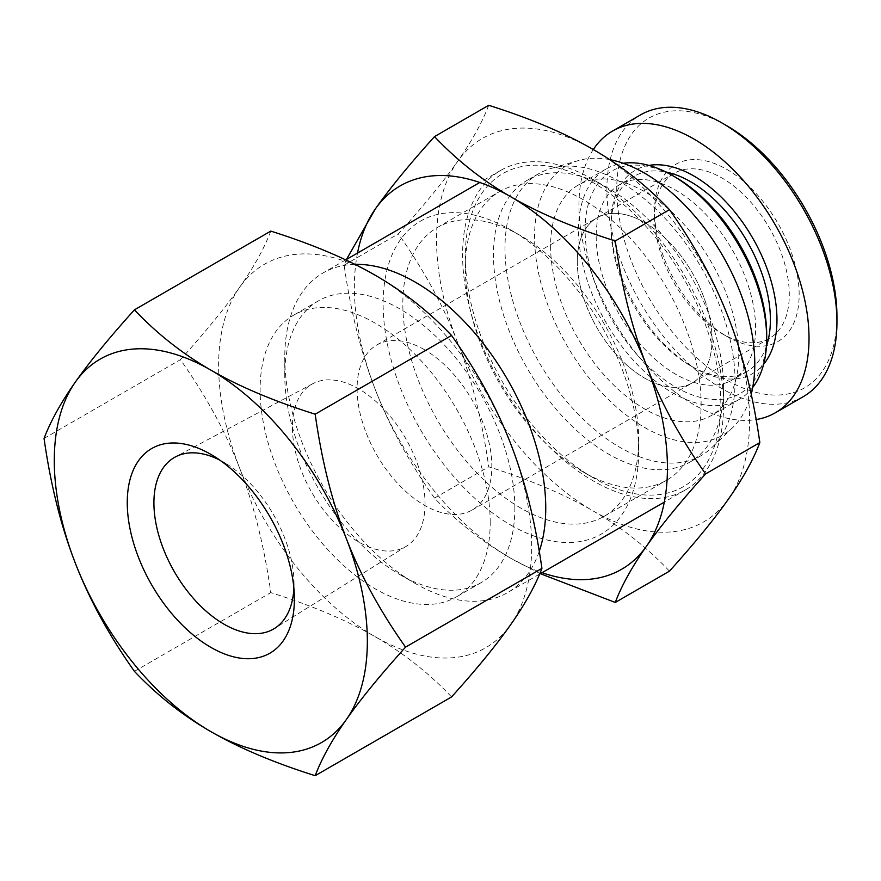 <?xml version="1.0" encoding="UTF-8"?>
<svg xmlns="http://www.w3.org/2000/svg" width="881" height="881" viewBox="0 0 881 881"><rect width="100%" height="100%" fill="white"/><g stroke="black" fill="none" stroke-linecap="round" stroke-linejoin="round"><path stroke-width="0.66" stroke-dasharray="4.41 3.3" d="M424.455 349.702A95.291 55.018 -120 0 0 376.815 344.978A95.291 55.018 -120 0 0 376.815 455.003A95.291 55.018 -120 0 0 472.106 510.022A95.291 55.018 -120 0 0 486.708 433.672A95.291 55.018 -120 0 0 424.455 349.702M644.672 222.563A95.291 55.018 -120 0 0 597.032 217.838A95.291 55.018 -120 0 0 597.032 327.864A95.291 55.018 -120 0 0 692.312 382.883A95.291 55.018 -120 0 0 706.925 306.533A95.291 55.018 -120 0 0 644.672 222.563M219.854 460.135A99.068 57.199 60 0 1 225.965 463.56A99.068 57.199 60 0 1 293.99 581.372A99.068 57.199 60 0 1 294.012 583.707A99.068 57.199 60 0 1 293.891 588.376M425.038 503.734A93.782 54.137 60 0 1 406.526 546.121A93.782 54.137 60 0 1 311.83 492.523A93.782 54.137 60 0 1 312.766 383.72A93.782 54.137 60 0 1 384.7 410.006A93.782 54.137 60 0 1 425.038 503.734M510.716 443.859A221.373 127.811 60 0 1 510.716 624.607A221.373 127.811 60 0 1 375.152 636.71A221.373 127.811 60 0 1 239.599 468.075A221.373 127.811 60 0 1 239.599 287.327A221.373 127.811 60 0 1 375.152 275.213A221.373 127.811 60 0 1 510.716 443.859M270.797 231.108C264.212 248.387 253.805 267.13 239.599 287.327C225.437 307.491 205.725 331.608 180.429 359.679C205.725 395.371 225.437 431.503 239.599 468.075C253.805 504.615 264.212 546.121 270.797 592.605C312.039 605.621 346.817 620.323 375.152 636.71C403.553 653.074 429.014 673.161 451.546 696.959M44.05 438.419L180.429 359.679M134.43 671.344L270.797 592.605M609.663 159.604A155.717 89.906 -120 0 0 578.608 160.507A155.717 89.906 -120 0 0 566.813 345.308A155.717 89.906 -120 0 0 732.761 427.505A155.717 89.906 -120 0 0 751.174 394.137M735.062 381.01A162.688 93.926 -120 0 0 671.465 225.481A162.688 93.926 -120 0 0 550.999 168.48A162.688 93.926 -120 0 0 538.676 173.7A162.688 93.926 -120 0 0 538.676 361.562A162.688 93.926 -120 0 0 701.364 455.488A162.688 93.926 -120 0 0 712.057 447.427A162.688 93.926 -120 0 0 735.062 381.01M723.554 387.651A162.688 93.926 -120 0 0 608.518 188.402A162.688 93.926 -120 0 0 527.179 180.341A162.688 93.926 -120 0 0 527.179 368.203A162.688 93.926 -120 0 0 689.867 462.129A162.688 93.926 -120 0 0 723.554 387.651L723.554 405.491A184.536 106.546 -120 0 0 593.067 179.482A184.536 106.546 -120 0 0 500.804 170.341A184.536 106.546 -120 0 0 500.804 383.422A184.536 106.546 -120 0 0 685.341 489.968A184.536 106.546 -120 0 0 723.554 405.491M354.999 264.377A184.536 106.546 -120 0 0 322.986 273A184.536 106.546 -120 0 0 284.772 357.477A184.536 106.546 -120 0 0 415.259 583.486A184.536 106.546 -120 0 0 507.522 592.627A184.536 106.546 -120 0 0 539.26 551.308M514.845 508.15A162.688 93.926 -120 0 0 443.826 344.427A162.688 93.926 -120 0 0 318.459 300.839A162.688 93.926 -120 0 0 284.772 375.317A162.688 93.926 -120 0 0 399.809 574.566A162.688 93.926 -120 0 0 481.147 582.627A162.688 93.926 -120 0 0 514.845 508.15M490.199 522.378A162.688 93.926 -120 0 0 419.18 358.655A162.688 93.926 -120 0 0 293.814 315.079A162.688 93.926 -120 0 0 293.814 502.93A162.688 93.926 -120 0 0 456.501 596.855A162.688 93.926 -120 0 0 490.199 522.378M593.067 477.689L583.211 471.996A166.751 96.271 -120 0 0 666.587 480.266A166.751 96.271 -120 0 0 666.587 287.713A166.751 96.271 -120 0 0 499.835 191.43A166.751 96.271 -120 0 0 465.3 267.769A166.751 96.271 -120 0 0 583.211 471.996A166.751 96.271 -120 0 0 583.211 472.007L593.067 477.7A180.704 104.332 60 0 1 593.067 477.689A180.704 104.332 60 0 1 465.3 256.382A180.704 104.332 60 0 1 593.067 182.609A180.704 104.332 60 0 1 720.845 403.927A180.704 104.332 60 0 1 593.067 477.7M520.759 508.062A166.751 96.271 60 0 1 411.823 361.111A166.751 96.271 60 0 1 437.383 227.485A166.751 96.271 60 0 1 520.759 235.745A166.751 96.271 60 0 1 638.67 439.982A166.751 96.271 60 0 1 604.135 516.321A166.751 96.271 60 0 1 520.759 508.062M728.631 498.8A221.373 127.811 60 0 1 593.067 510.903A221.373 127.811 60 0 1 457.514 342.269A221.373 127.811 60 0 1 457.514 161.509A221.373 127.811 60 0 1 593.067 149.407A221.373 127.811 60 0 1 728.631 318.041A221.373 127.811 60 0 1 728.631 498.8M510.903 525.131A180.704 104.332 -120 0 0 638.67 451.358A180.704 104.332 -120 0 0 510.903 230.051A180.704 104.332 -120 0 0 383.125 303.824A180.704 104.332 -120 0 0 510.903 525.131M357.499 253.078A221.373 127.811 -120 0 0 375.339 389.699A221.373 127.811 -120 0 0 510.903 558.345A221.373 127.811 -120 0 0 542.024 572.705M540.339 573.685L510.903 558.345C482.502 541.98 457.041 521.904 434.509 498.095C409.213 462.404 389.49 426.272 375.339 389.699C361.122 353.16 350.726 311.654 344.13 265.17L346.453 259.454M488.713 105.302C482.127 122.58 471.72 141.323 457.514 161.509C443.352 181.673 423.629 205.791 398.344 233.872C423.629 269.564 443.352 305.696 457.514 342.269C471.72 378.797 482.127 420.314 488.713 466.798C529.944 479.804 564.732 494.505 593.067 510.903C621.468 527.267 646.929 547.343 669.461 571.152M434.509 498.095L488.713 466.798M344.13 265.17L398.344 233.872M648.901 165.408A117.371 67.76 -120 0 0 610.985 223.983A117.371 67.76 -120 0 0 693.975 367.729A117.371 67.76 -120 0 0 763.662 364.183M766.459 346.101A112.724 65.084 60 0 1 747.044 371.419A112.724 65.084 60 0 1 690.682 365.835A112.724 65.084 60 0 1 610.985 227.783L610.985 223.983M610.985 227.783A112.724 65.084 60 0 1 634.331 176.178A112.724 65.084 60 0 1 665.959 172.026M593.287 149.528A162.688 93.926 -120 0 0 578.938 205.482A162.688 93.926 -120 0 0 638.835 356.64A162.688 93.926 -120 0 0 756.151 419.554M596.195 236.317A112.724 65.084 -120 0 0 645.399 349.757A112.724 65.084 -120 0 0 732.254 379.953A112.724 65.084 -120 0 0 732.254 249.797A112.724 65.084 -120 0 0 619.541 184.713A112.724 65.084 -120 0 0 596.195 236.317M654.539 216.869A95.291 55.018 -120 0 0 721.913 333.569A95.291 55.018 -120 0 0 769.553 338.293A95.291 55.018 -120 0 0 769.553 228.256A95.291 55.018 -120 0 0 674.273 173.249A95.291 55.018 -120 0 0 654.539 216.869L654.539 211.176A102.262 59.038 60 0 1 726.847 169.427A102.262 59.038 60 0 1 799.155 294.672A102.262 59.038 60 0 1 726.847 336.421A102.262 59.038 60 0 1 654.539 211.176M726.847 125.785A155.717 89.906 -120 0 0 616.733 189.349A155.717 89.906 -120 0 0 726.847 380.063A155.717 89.906 -120 0 0 836.95 316.488M577.297 261.459A95.291 55.018 60 0 1 597.032 217.838A95.291 55.018 60 0 1 692.323 272.857A95.291 55.018 60 0 1 692.312 382.883A95.291 55.018 60 0 1 618.891 357.356A95.291 55.018 60 0 1 577.297 261.459M803.252 396.659A162.688 93.926 60 0 1 677.885 353.072A162.688 93.926 60 0 1 606.877 189.349A162.688 93.926 60 0 1 640.564 114.871M675.903 177.488A128.406 74.136 -120 0 0 585.105 229.908A128.406 74.136 -120 0 0 675.892 387.177A128.406 74.136 -120 0 0 766.69 334.758M752.66 387.53A133.053 76.823 60 0 1 739.137 399.456A133.053 76.823 60 0 1 636.611 363.82A133.053 76.823 60 0 1 578.531 229.908A133.053 76.823 60 0 1 606.084 168.998A133.053 76.823 60 0 1 623.175 163.26M550.592 246.041A133.053 76.823 -120 0 0 608.672 379.942A133.053 76.823 -120 0 0 711.198 415.59A133.053 76.823 -120 0 0 711.198 261.954A133.053 76.823 -120 0 0 578.145 185.131A133.053 76.823 -120 0 0 550.592 246.041M674.273 173.249L376.815 344.978M769.553 338.293L472.106 510.022M225.965 463.56L213.202 455.774M293.99 581.372L294.353 596.316M312.766 383.72L175.407 456.92M406.526 546.121L274.454 628.483M578.608 160.507L550.999 168.48M732.761 427.505L712.057 447.427M538.676 173.7L527.179 180.341M701.364 455.488L689.867 462.129M608.518 188.402L593.067 179.482M500.804 170.341L479.771 182.488M345.726 259.873L322.986 273M685.341 489.968L664.307 502.104M539.601 574.104L507.522 592.627M399.809 574.566L415.259 583.486M284.772 375.317L284.772 357.477M318.459 300.839L293.814 315.079M481.147 582.627L456.501 596.855M465.3 267.769L465.3 256.382M604.135 516.321L666.587 480.266M437.383 227.485L499.835 191.43M520.759 235.745L510.903 230.051M638.67 439.982L638.67 451.358M690.682 365.835L693.975 367.729M634.331 176.178L619.541 184.713M747.044 371.419L732.254 379.953M721.913 333.569L726.847 336.421M606.084 168.998L578.145 185.131M739.137 399.456L711.198 415.59"/><path stroke-width="1.32" d="M293.891 588.376A99.068 57.199 60 0 1 274.454 628.483A99.068 57.199 60 0 1 174.427 571.857A99.068 57.199 60 0 1 175.407 456.92A99.068 57.199 60 0 1 219.854 460.135M294.386 599.091A118.186 68.233 -120 0 0 294.353 596.316A118.186 68.233 -120 0 0 213.202 455.774A118.186 68.233 -120 0 0 127.271 500.771A118.186 68.233 -120 0 0 210.019 646.874A118.186 68.233 -120 0 0 294.386 599.091M75.259 562.959A221.373 127.811 -120 0 0 210.823 731.593A221.373 127.811 -120 0 0 346.376 719.491A221.373 127.811 -120 0 0 346.376 538.731A221.373 127.811 -120 0 0 210.823 370.097A221.373 127.811 -120 0 0 75.259 382.2A221.373 127.811 -120 0 0 75.259 562.959C61.042 526.42 50.646 484.902 44.05 438.419C50.646 421.14 61.042 402.397 75.259 382.2C89.41 362.047 109.134 337.93 134.43 309.848C156.961 333.657 182.422 353.733 210.823 370.097C239.158 386.495 273.936 401.196 315.178 414.202C321.763 460.686 332.17 502.203 346.376 538.731C360.538 575.304 380.251 611.436 405.546 647.128C380.251 675.209 360.538 699.327 346.376 719.491C332.17 739.677 321.763 758.42 315.178 775.698C273.936 762.693 239.158 747.991 210.823 731.593C182.422 715.24 156.961 695.153 134.43 671.344C109.134 635.653 89.41 599.532 75.259 562.959M315.178 775.698L451.546 696.959C476.841 668.888 496.565 644.771 510.716 624.607C524.933 604.41 535.329 585.678 541.925 568.388C535.329 521.904 524.933 480.398 510.716 443.859C496.565 407.286 476.841 371.154 451.546 335.463C429.014 311.654 403.553 291.578 375.152 275.213C346.817 258.827 312.039 244.125 270.797 231.108L134.43 309.848M315.178 414.202L451.546 335.463M405.546 647.128L541.925 568.388M751.174 394.137A155.717 89.906 -120 0 0 754.786 363.93A155.717 89.906 -120 0 0 609.663 159.604M539.26 551.308A184.536 106.546 -120 0 0 545.746 508.15A184.536 106.546 -120 0 0 354.999 264.377M542.024 572.705A221.373 127.811 -120 0 0 646.467 546.231A221.373 127.811 -120 0 0 646.467 365.483A221.373 127.811 -120 0 0 510.903 196.848A221.373 127.811 -120 0 0 375.339 208.951A221.373 127.811 -120 0 0 357.499 253.078M346.453 259.454L375.339 208.951C389.49 188.798 409.213 164.67 434.509 136.599C457.041 160.397 482.502 180.484 510.903 196.848C539.238 213.235 574.027 227.937 615.257 240.954C621.843 287.437 632.25 328.943 646.467 365.483C660.618 402.055 680.341 438.187 705.626 473.879C680.341 501.95 660.618 526.078 646.467 546.231C632.25 566.428 621.843 585.171 615.257 602.45L540.339 573.685M615.257 602.45L669.461 571.152C694.757 543.07 714.48 518.953 728.631 498.8C742.848 478.603 753.244 459.86 759.84 442.581C753.244 396.098 742.848 354.58 728.631 318.041C714.48 281.468 694.757 245.347 669.461 209.656C646.929 185.847 621.468 165.76 593.067 149.407C564.732 133.009 529.944 118.307 488.713 105.302L434.509 136.599M705.626 473.879L759.84 442.581M615.257 240.954L669.461 209.656M763.662 364.183A117.371 67.76 -120 0 0 752.66 238.013A117.371 67.76 -120 0 0 648.901 165.408M665.959 172.026A112.724 65.084 60 0 1 747.044 241.251A112.724 65.084 60 0 1 766.459 346.101M756.151 419.554A162.688 93.926 -120 0 0 775.313 412.793A162.688 93.926 -120 0 0 775.324 224.93A162.688 93.926 -120 0 0 612.636 131.005A162.688 93.926 -120 0 0 593.287 149.528M836.95 322.182L836.95 316.488A155.717 89.906 -120 0 0 726.847 125.785L721.913 122.933A162.688 93.926 60 0 1 836.95 322.182A162.688 93.926 60 0 1 803.252 396.659L775.313 412.793M612.636 131.005L640.564 114.871A162.688 93.926 60 0 1 721.913 122.933M766.69 338.546L766.69 334.758A128.406 74.136 -120 0 0 675.903 177.488L672.61 175.594A133.053 76.823 60 0 1 766.69 338.546A133.053 76.823 60 0 1 752.66 387.53M623.175 163.26A133.053 76.823 60 0 1 672.61 175.594M479.771 182.488L345.726 259.873M664.307 502.104L539.601 574.104"/></g></svg>
